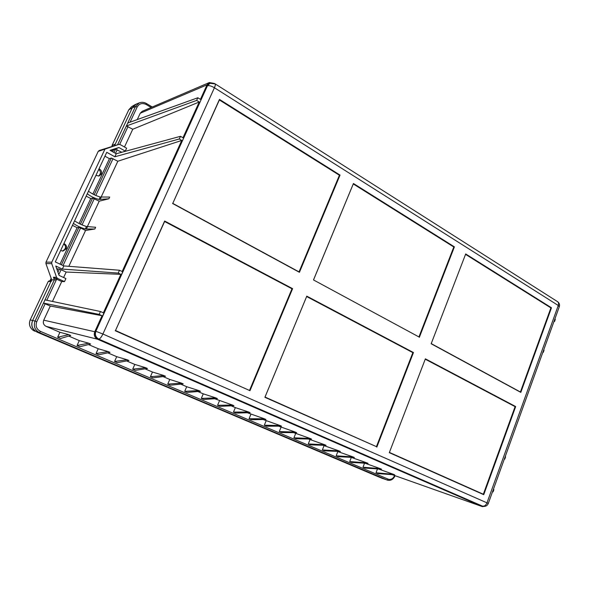 <?xml version="1.0" encoding="UTF-8"?>
<svg xmlns="http://www.w3.org/2000/svg" width="589" height="589" viewBox="0 0 589 589"><rect width="100%" height="100%" fill="white"/><g stroke="black" fill="none" stroke-linecap="round" stroke-linejoin="round"><path stroke-width="0.88" d="M50.919 281.446L32.564 320.615C30.937 324.819 31.865 328.338 35.325 331.187L376.982 476.184L32.829 330.112C29.546 327.293 28.692 323.854 30.267 319.798L48.239 281.461L50.919 281.446L51.788 280.887M36.997 332.115L383.586 478.798M131.59 106.697L128.785 109.819L132.319 107.735L135.102 104.606L136.928 103.826M132.319 107.735L115.275 144.114L112.057 145.468L112.153 146.425M51.236 280.762L50.072 280.622L51.162 278.295M112.028 145.549L128.748 109.848L131.634 106.668M74.575 220.831C77.932 223.143 81.886 225.042 86.45 226.515L95.654 227.273L94.851 229.011L85.56 230.461L80.597 227.995L78.897 227.413L77.115 227.678L72.447 225.366M73.389 223.364C76.688 225.793 80.656 227.671 85.302 228.981L94.851 229.011M80.413 224.166L92.62 198.081L99.21 201.18L108.891 198.78L109.687 197.065L100.218 197.013C95.632 195.651 91.722 193.722 88.483 191.219M92.62 198.081L90.765 198.53L79.066 223.511M87.305 193.722C90.492 196.343 94.417 198.25 99.077 199.457L108.891 198.78M412.86 352.634L306.648 296.532L265.028 397.06L376.43 446.646L412.86 352.634L413.456 352.531L306.788 296.149L306.648 296.532M249.618 390.198L291.989 288.787L164.611 221.501L115.503 330.503L249.986 390.676L292.6 288.654L291.989 288.787M465.546 254.36L550.899 307.9L520.411 391.994L431.236 343.608M313.591 279.782L353.275 183.945L453.795 246.997L418.941 336.937L313.495 279.937L418.941 336.937M299.043 271.89L172.776 203.382L219.373 99.953L339.419 175.25L299.043 271.89L299.433 272.302L340.037 175.088L339.419 175.25M389.395 452.426L483.341 494.237L515.095 406.646L425.243 359.18M90.765 198.53L86.171 196.144M98.687 169.485C100.402 170.847 100.903 172.503 100.182 174.469L98.599 176.096M99.04 168.748C101.286 169.985 102.03 171.774 101.256 174.13L99.143 175.971L95.889 175.448M63.7 244.001C65.475 245.296 65.997 246.953 65.254 248.97L62.471 251.076M63.899 243.566C66.233 244.722 67.006 246.504 66.211 248.911L62.942 251.083L60.652 250.487M87.319 226.684L99.21 201.18M306.788 296.149L264.895 397.31L376.43 446.646M376.82 447.11L413.456 352.531M292.6 288.654L164.655 221.022L115.503 330.503M164.655 221.022L164.611 221.501M115.23 330.724L249.986 390.676M551.473 307.789L465.7 253.955L431.17 343.762L520.816 392.384L551.473 307.789L550.899 307.9M520.816 392.384L520.411 391.994M419.339 337.342L454.399 246.857L353.437 183.496L353.275 183.945M454.399 246.857L453.795 246.997M353.437 183.496L313.495 279.937M340.037 175.088L219.461 99.408L172.776 203.382M219.461 99.408L219.373 99.953M172.562 203.485L299.433 272.302M515.677 406.557L425.383 358.834L389.307 452.661L483.738 494.679L515.677 406.557L515.095 406.646M483.738 494.679L483.341 494.237M137.259 119.589L140.219 113.243L207.033 84.845L200.429 99.379L197.823 97.759L196.623 100.402L199.229 102.007L182.973 137.76L180.499 136.309L116.247 153.766L110.033 150.32L118.882 147.515L125.28 151.093L126.628 148.207L120.208 144.607L118.772 144.423L98.208 151.395L45.994 262.134L45.927 263.585L51.692 279.79L32.601 320.526C30.827 325.607 32.307 329.442 37.033 332.027L387.437 480.145M98.208 151.395L99.239 150.497L117.69 144.747M197.823 97.759L127.754 123.013L135.485 106.506L132.282 107.816L114.538 145.674M132.282 107.816L136.066 104.187M104.835 149.4L51.795 262.164L51.729 263.651L56.573 277.316L57.626 278.464L64.488 281.623L65.909 278.575L59.091 275.416L55.764 266.007L62.346 269.085L63.818 265.926L55.285 261.914L106.756 152.315L114.84 156.777L116.247 153.766M118.772 144.423L115.113 145.535L117.579 144.754L126.355 126.002L132.761 129.241L199.229 102.007M95.661 331.202L102.898 334.022C101.315 337.283 99.931 338.962 98.761 339.058C95.676 337.313 94.711 334.707 95.874 331.246L207.461 85.744L209.964 83.299L214.992 83.778C215.581 84.175 215.39 85.501 214.418 87.754L102.898 334.022L486.985 502.844L558.269 305.485L214.418 87.754C211.436 86.016 209.117 85.339 207.461 85.744L95.661 331.202C94.483 334.662 95.447 337.261 98.547 339.006L482.42 506.098M207.195 85.847L209.765 83.38M180.499 136.309L179.277 138.989L181.758 140.44L122.151 271.514L119.508 270.241L118.212 273.075L120.863 274.349L103.37 312.825L100.469 311.515L99.158 314.401L102.059 315.711L94.77 331.732C93.636 335.053 94.564 337.556 97.546 339.235L482.325 506.592L484.806 506.356M493.391 489.363L493.899 489.599L493.081 491.874L492.566 491.638M505.178 456.689L505.576 456.88L504.766 459.125L504.368 458.934M543.699 349.962L544.067 350.183L543.294 352.332L542.918 352.119M554.845 319.076L555.317 319.363L554.551 321.491L554.08 321.196M214.448 83.476L209.36 82.534L207.033 84.845M68.832 266.316L85.56 230.461M181.758 140.44L117.837 161.239L101.094 197.146M94.188 194.731L111.358 158.051L117.837 161.239M77.115 227.678L60.034 264.152M111.358 158.051L109.436 158.669L92.863 194.061M109.436 158.669L104.93 156.195M99.158 314.401L43.483 303.099L50.315 306.037L102.059 315.711M100.469 311.515L44.978 299.875L35.068 321.042L32.601 320.526M250.899 414.288L249.051 418.727L264.439 418.816L247.306 412.742M249.051 418.727L251.37 419.714L265.956 419.471L264.439 418.816M266.125 420.826L264.314 425.221L279.974 425.501L263.084 419.515M264.314 425.221L266.589 426.193L281.468 426.141L279.974 425.501M281.041 427.231L279.267 431.59L295.192 432.046L278.531 426.149M279.267 431.59L281.49 432.54L296.65 432.672L295.192 432.046M295.663 433.504L293.918 437.826L310.086 438.452L293.661 432.643M293.918 437.826L296.098 438.761L311.515 439.07L310.086 438.452M309.998 439.659L308.275 443.944L324.686 444.732L308.481 439.011M308.275 443.944L310.418 444.857L326.085 445.336L324.686 444.732M324.046 445.689L322.352 449.937L338.984 450.887L323 445.24M322.352 449.937L324.451 450.835L340.354 451.476L338.984 450.887M337.821 451.608L336.157 455.82L352.995 456.917L337.225 451.351M336.157 455.82L338.219 456.696L354.342 457.491L352.995 456.917M351.331 457.403L349.697 461.585L366.733 462.821L351.169 457.336M349.697 461.585L351.714 462.439L368.051 463.388L366.733 462.821M364.547 463.19L362.979 467.239L380.199 468.616L364.9 463.204M362.979 467.239L364.952 468.078L381.495 469.175L380.199 468.616M377.497 468.91L376.003 472.783L393.408 474.3L378.403 468.969M376.003 472.783L377.947 473.608L394.674 474.844L393.408 474.3M59.931 332.299L68.795 334.648L57.656 337.225L59.931 332.299L46.089 326.358C43.564 324.959 42.769 322.89 43.726 320.166L50.315 306.037M57.656 337.225L60.608 338.484L70.746 335.487L68.795 334.648M79.294 340.611L77.063 345.485L88.703 343.21L79.294 340.611L68.744 336.076M77.063 345.485L79.949 346.715L90.603 344.035L88.703 343.21M98.216 348.732L96.029 353.562L108.14 351.574L98.216 348.732L88.497 344.565M96.029 353.562L98.849 354.762L109.996 352.377L108.14 351.574M116.71 356.676L114.568 361.455L127.121 359.739L116.71 356.676L107.794 352.848M114.568 361.455L117.321 362.633L128.939 360.52L127.121 359.739M134.793 364.436L132.687 369.17L145.667 367.72L134.793 364.436L126.642 360.939M132.687 369.17L135.382 370.319L147.441 368.486L145.667 367.72M152.47 372.027L150.416 376.724L163.794 375.517L152.47 372.027L145.063 368.847M150.416 376.724L153.052 377.844L165.531 376.261L163.794 375.517M169.772 379.456L167.747 384.102L181.508 383.137L169.772 379.456L163.065 376.577M167.747 384.102L170.331 385.199L183.208 383.866L181.508 383.137M186.698 386.723L184.71 391.324L198.832 390.595L186.698 386.723L180.668 384.131M184.71 391.324L187.236 392.399L200.496 391.302L198.832 390.595M203.257 393.835L201.313 398.392L215.773 397.884L203.257 393.835L197.875 391.523M201.313 398.392L203.779 399.445L217.4 398.576L215.773 397.884M219.476 400.792L217.562 405.313L232.353 405.011L214.713 398.753M217.562 405.313L219.977 406.344L233.936 405.696L232.353 405.011M233.472 412.086L235.836 413.095L250.119 412.653L248.565 411.991L233.472 412.086L235.35 407.61L248.565 411.991M235.35 407.61L231.182 405.821M395.042 475.684L395.072 475.706C393.386 479.402 390.838 480.882 387.429 480.145L39.537 332.66C34.78 330.046 33.286 326.173 35.068 321.042L36.761 321.719C35.266 326.004 36.511 329.229 40.486 331.408L39.537 332.66L37.033 332.027M504.766 459.125L504.346 459.008M493.081 491.874L492.544 491.697M56.573 277.316L53.415 277.228L55.896 278.862L56.286 279.966L51.692 279.79M55.896 278.862L61.735 281.549L64.488 281.623M57.943 272.17L59.408 269.033L57.781 268.959L57.229 270.145M57.781 268.959L56.618 268.422M44.978 299.875L54.343 279.863L53.415 277.228M59.408 269.033L66.167 272.037L63.612 277.515M52.45 301.443L61.735 281.549M118.212 273.075L62.346 269.085M120.863 274.349L66.167 272.037M119.508 270.241L63.818 265.926M482.605 506.165L482.398 506.084C484.335 506.459 485.866 505.384 486.985 502.844L488.281 503.507C487.147 505.914 485.248 506.805 482.605 506.165M146.322 103.517L146.205 104.525C142.31 102.67 139.291 103.502 137.163 107.021L135.485 106.506L139.306 102.839M110.85 150.769L113.522 149.923L112.668 151.778M113.957 152.492L115.51 149.179L113.53 149.93L118.882 147.515M115.51 149.179L121.79 152.256M124.478 147L132.761 129.241M126.355 126.002L127.769 123.005M140.219 113.243L142.214 111.299L209.316 82.556M123.359 151.829L125.28 151.093M209.964 83.299L214.433 83.829M179.277 138.989L114.84 156.777M196.623 100.402L126.37 125.994M554.551 321.491L553.984 321.454M543.294 352.332L542.859 352.288M100.52 173.114L99.372 175.566M65.6 247.586L64.422 250.111M51.184 278.347L50.036 280.901M51.177 280.887L49.115 280.901L48.239 281.461L30.26 319.812M49.115 280.901L48.261 281.454M376.982 476.184L382.504 478.496L376.989 476.184M34.655 331.165L32.815 330.105C29.524 327.278 28.67 323.84 30.245 319.798L32.564 320.615M128.741 109.907L112.028 145.49L112.116 146.44M86.355 229.114L87.474 226.699M85.302 228.981L86.45 226.515M82.04 224.895L94.321 198.64M100.145 199.531L101.256 197.153M99.077 199.457L100.218 197.013M488.288 503.485L559.278 306.795L558.269 305.485C558.858 303.629 558.571 302.319 557.408 301.568L215.118 83.852M63.03 265.558L80.597 227.995M95.801 195.467L113.044 158.603M61.396 264.792L78.897 227.413M51.795 262.164L45.994 262.134M51.729 263.651L45.927 263.585M43.726 320.166L94.77 331.732M46.089 326.358L97.546 339.235M392.164 474.66L482.325 506.592M382.533 478.423L387.15 480.035L388.232 479.181L40.486 331.408M394.645 475.544C393.113 478.747 390.971 479.961 388.232 479.181M54.762 278.369L57.626 278.464M56.286 279.966L46.803 300.257M45.162 303.755L36.761 321.719M58.804 274.599L61.101 269.674M482.045 505.966L98.547 339.006M146.205 104.525L151.152 107.47M115.503 153.346L117.204 149.702M128.041 126.525L119.685 144.401M137.163 107.021L130.081 122.181M105.88 148.48L99.239 150.497M64.348 250.178L65.607 247.49M99.305 175.625L100.528 173.019M135.087 104.614L131.524 106.734M392.141 474.66L482.479 506.658M139.151 102.906C141.574 101.934 143.996 102.14 146.418 103.509L152.264 106.992M139.321 102.832L136.088 104.179M559.329 306.633C559.874 304.646 559.314 303.011 557.658 301.723"/></g></svg>
